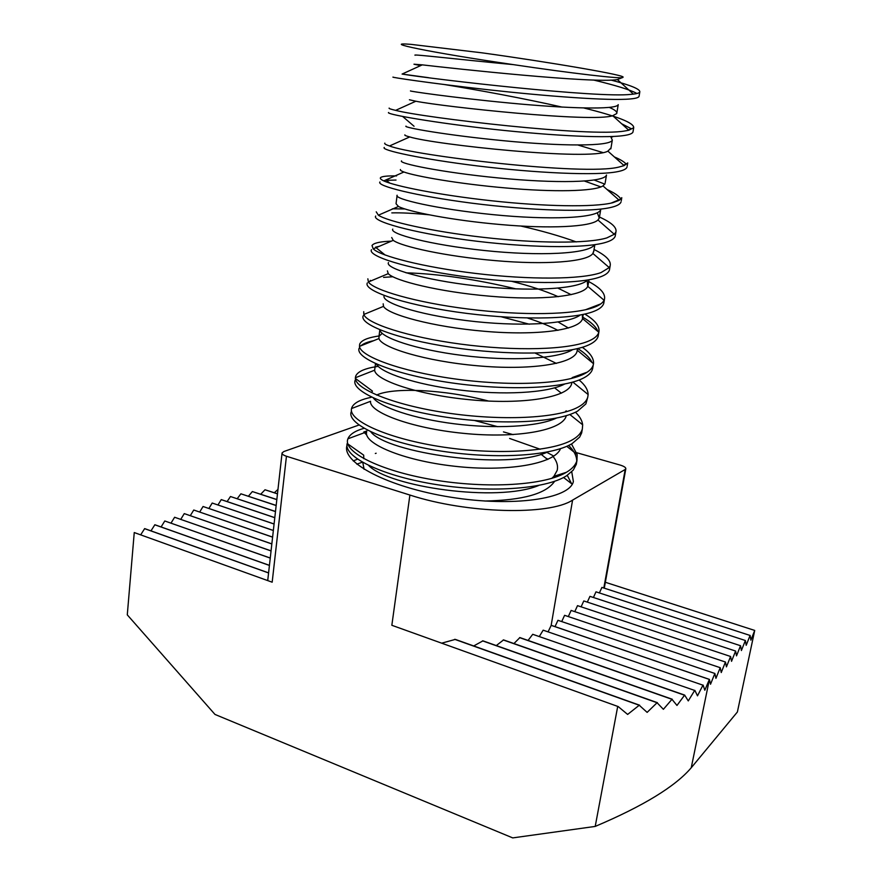 <?xml version="1.0" encoding="UTF-8"?>
<svg xmlns="http://www.w3.org/2000/svg" width="882" height="882" viewBox="0 0 882 882"><rect width="100%" height="100%" fill="white"/><g stroke="black" fill="none" stroke-linecap="round" stroke-linejoin="round"><path stroke-width="1.32" d="M571.47 443.988L577.159 454.517L576.971 460.437C575.792 464.671 572.583 468.441 567.335 471.727C545.936 485.508 486.919 489.014 432.345 479.654C378.863 470.547 343.043 451.672 347.806 439.148L347.916 438.806C349.735 434.341 355.104 430.846 364.023 428.31M576.707 461.97L576.31 464.34L573.245 470.117L566.663 475.718C545.385 489.521 487.04 493.181 432.753 483.986C379.514 475.045 343.307 456.226 347.188 443.514M610.939 80.053C630.839 85.245 640.464 89.236 639.792 92.015C639.241 92.974 637.102 93.679 633.397 94.131L631.115 94.352C598.448 98.31 434.594 79.446 402.082 74.066L428.52 77.671M639.141 95.818L639.031 96.502C638.336 97.693 635.437 98.508 630.332 98.949C609.55 100.989 547.281 96.303 487.967 89.732C429.854 83.206 389.59 77.109 393.063 77.076M583.928 108.001C617.422 116.314 634.026 122.885 633.706 127.692L628.822 130.249L624.919 130.955C591.282 137.405 423.492 117.747 395.621 110.36C390.638 109.203 388.488 108.442 389.183 108.089M633.1 131.264L632.956 132.124C632.218 133.634 629.285 134.759 624.158 135.497C603.299 138.761 541.339 134.935 482.498 128.077C424.848 121.275 385.037 113.822 388.631 112.499M627.135 166.257L627.697 162.916L624.103 165.629L618.822 167.084C584.16 176.058 412.567 155.419 389.513 145.96C385.721 144.692 384.155 143.744 384.806 143.116M626.959 167.282C626.165 169.101 623.199 170.524 618.062 171.56C597.136 176.014 535.484 173.037 477.107 165.882C419.909 158.815 380.528 150.061 384.265 147.459M621.248 200.798L621.777 197.678L619.252 200.302L612.792 202.717C594.093 207.524 543.742 206.487 491.45 200.754C439.17 195.065 395.081 186.157 383.758 180.887C380.969 179.586 379.877 178.517 380.484 177.69C381.807 176.345 387.165 175.75 396.547 175.915M621.038 201.989C620.2 204.106 617.202 205.826 612.053 207.149C591.061 212.76 529.707 210.6 471.793 203.169C415.025 195.837 376.085 185.815 379.955 181.979M389.855 183.169L386.404 180.303L396.018 180.049M599.484 217.038C611.524 222.507 617.003 227.49 615.923 231.999L614.291 234.281L606.849 237.897C587.765 243.807 536.289 243.399 483.49 237.357C430.934 231.382 387.562 221.393 378.356 215.197L376.217 211.823M615.427 234.899L615.195 236.255C614.313 238.669 611.281 240.665 606.11 242.263C585.064 249.011 524.018 247.633 466.545 239.937C410.218 232.352 371.697 221.095 375.688 216.057M381.057 214.028L381.873 213.676M594.049 249.496C605.956 255.372 611.325 260.829 610.146 265.879L609.23 267.588L600.984 272.604C581.536 279.638 528.913 279.837 475.685 273.442C422.897 267.147 380.34 256 373.24 248.889L372.006 245.527C373.428 243.289 378.819 241.877 388.19 241.293L391.41 241.139M609.683 268.569L609.429 270.079C608.503 272.781 605.438 275.063 600.256 276.915C579.143 284.776 518.407 284.169 461.374 276.198C405.477 268.382 367.375 255.923 371.487 249.705M385.202 255.074L375.467 247.214L379.337 246.287M588.691 281.556C600.455 287.83 605.702 293.761 604.446 299.329L604.071 300.244C602.792 302.813 599.826 305.018 595.196 306.87C575.384 315.028 521.637 315.811 468.022 309.02C415.036 302.361 373.406 289.991 368.4 281.975L367.849 278.811M603.872 302.702L603.729 303.485C602.759 306.462 599.672 309.009 594.479 311.125C573.311 320.056 512.861 320.199 456.27 311.974C400.803 303.915 363.108 290.299 367.331 282.935M584.788 314.058C595.394 320.398 600.08 326.472 598.834 332.282L598.812 332.36C597.798 335.579 594.688 338.357 589.485 340.695C569.32 349.978 514.438 351.334 460.503 344.09C407.33 337.012 366.758 323.396 363.814 314.466L363.737 311.677M598.415 334.653L598.04 336.681C596.949 339.835 593.862 342.58 588.768 344.895C567.545 354.873 507.404 355.733 451.231 347.265C396.183 338.986 358.886 324.223 363.23 315.756M582.296 347.299C590.212 352.888 593.961 358.357 593.52 363.704L593.244 364.983C592.186 368.467 589.055 371.498 583.84 374.078C563.333 384.497 507.315 386.415 453.105 378.676C399.767 371.135 360.352 356.229 359.481 346.383L359.68 344.134C361.234 340.639 366.68 338.071 376.019 336.45L379.183 335.943M592.891 367.066L592.031 370.429C590.598 373.373 587.633 375.975 583.134 378.224C561.867 389.227 502.012 390.803 446.27 382.093C391.63 373.582 354.718 357.717 359.183 348.158M360.804 345.854C363.263 343.671 367.529 341.951 373.626 340.706M579.11 379.999C584.987 384.894 587.996 389.734 588.129 394.541L587.754 397.198C586.662 400.935 583.498 404.221 578.261 407.043C557.424 418.608 500.27 421.045 445.84 412.776C392.369 404.717 354.189 388.477 355.391 377.739L355.678 376.195C357.276 372.292 362.734 369.371 372.05 367.408L378.158 366.339M587.754 397.198L585.891 403.912L577.578 411.133C556.255 423.128 496.698 425.389 441.364 416.447C387.132 407.727 350.617 390.792 355.181 380.175M355.556 379.304L355.865 378.786L372.425 391.079L371.807 392.292M575.45 412.214C579.761 416.425 582.175 420.615 582.671 424.804L582.329 429.016C581.194 433.007 578.008 436.524 572.771 439.589C551.603 452.29 493.292 455.255 438.685 446.391C385.125 437.77 348.258 420.163 351.543 408.542L351.72 407.859C353.362 403.581 358.831 400.296 368.136 398.002L371.168 397.319M582.329 429.016L581.657 432.963L579.628 437.141L572.087 443.635C550.721 456.589 491.45 459.522 436.535 450.349C382.689 441.419 346.56 423.448 351.223 411.795M593.531 80.019C615.515 85.334 629.792 89.71 636.33 93.161M482.112 52.843L411.023 44.365C379.017 41.741 429.258 52.358 513.302 64.618C571.327 73.327 622.471 79.204 622.769 77.473L622.824 77.307C628.745 75.62 549.144 62.104 482.112 52.843M444.572 84.562C478.595 90.074 524.647 98.564 562.242 107.13M621.601 123.745L631.314 128.739L626.826 130.668M578.151 145.078L602.759 152.52M614.39 156.952C620.322 159.466 624.236 161.836 626.132 164.052L623.552 165.132M594.203 180.038L604.832 184.118M584.534 181.086L600.896 186.907M607.125 189.564C614.622 192.938 619.175 196.113 620.796 199.1L611.05 203.125M392.347 208.802L404.75 208.957M520.623 225.99C541.647 230.753 560.191 236.067 576.288 241.922M391.817 212.893C401.167 212.628 413.526 213.257 428.884 214.778M406.051 272.825C438.718 273.828 475.365 279.186 516.003 288.899M383.571 277.378L392.799 276.761M582.759 317.178C591.127 322.051 596.199 326.836 597.952 331.544M501.185 316.77L529.332 324.223M577.721 348.555C585.174 353.219 589.937 357.849 592.009 362.458M568.636 445.454C573.995 450.691 576.696 455.928 576.751 461.187M276.827 499.642L252.362 491.561L276.838 499.521M277.477 493.865L265.008 489.775L277.488 493.755M276.176 505.43L240.885 493.81L276.165 505.551M275.493 511.472L230.467 496.522L275.482 511.593M269.44 565.351L154.868 524.746L150.976 530.865M269.429 565.428L154.769 524.779M270.256 558.097L164.78 520.986L161.097 526.951M270.267 558.019L164.78 520.986M271.061 550.941L174.614 517.26L171.02 523.103M271.061 550.864L174.614 517.26M271.843 543.962L184.272 513.611L180.755 519.333M271.854 543.896L184.272 513.611M272.604 537.16L193.753 510.017L190.314 515.639M272.615 537.094L193.753 510.017M273.354 530.523L203.058 506.5L199.707 512.001M273.365 530.457L203.058 506.5M274.082 524.029L212.198 503.038L208.924 508.429M274.093 523.974L212.198 503.038M268.591 572.881L144.659 528.605L140.679 534.856M268.58 572.947L144.56 528.649M513.941 643.562L519.884 637.576L684.641 695.082L676.979 705.446L671.974 699.316L663.385 709.315L657.068 702.734L647.134 712.38L639.241 705.247L627.631 714.431L618.194 706.57L391.84 625.283L618.194 706.57M519.586 637.631L684.41 695.181M496.29 645.58L503.567 639.913L672.249 699.239M503.203 639.946L671.974 699.316M473.7 645.955L482.961 640.85L657.399 702.667M482.498 640.85L657.068 702.734M441.893 643.11L455.344 639.395L639.626 705.214M454.671 639.329L639.241 705.247M528.075 640.431L532.728 634.301L694.674 690.441L688.269 700.925L684.641 695.082M532.728 634.301L694.674 690.441M539.354 636.451L543.158 630.178L702.943 685.171L697.497 695.843L694.851 690.341M543.158 630.178L702.943 685.171M745.389 640.519L595.978 591.833L745.389 640.519L746.194 645.293L750.075 635.448L601.91 587.401L599.418 592.891M589.948 596.353L740.56 645.734L589.948 596.353L587.346 602.064M583.796 600.951L735.632 651.059L583.796 600.951L581.128 606.783M577.523 605.647L730.605 656.495L577.523 605.647L574.799 611.601M571.128 610.432L725.467 662.04L571.128 610.432L568.339 616.507M564.601 615.316L720.23 667.696L564.601 615.316L561.746 621.512M557.953 620.3L714.883 673.473L557.953 620.3L555.021 626.628M601.91 587.401L750.075 635.448M358.963 425.036L283.872 451.529L282.075 452.918C281.887 454.109 283.343 455.211 286.452 456.248L272.174 582.197L134.251 532.552L127.284 614.853L214.999 714.442L512.718 837.9L595.207 826.423C643.243 806.071 675.259 786.512 691.234 767.77L737.385 711.995L754.716 630.432L605.35 582.274M274.798 517.646L221.261 499.598L217.986 504.934M274.798 517.701L221.184 499.631M551.173 625.371L709.371 679.427L704.817 690.253L703.097 685.06M548.13 631.744L551.228 625.327L709.415 679.383L691.234 767.77M740.56 645.734L741.398 650.53L745.334 640.575M735.632 651.059L736.514 655.866L740.505 645.789M730.605 656.495L731.531 661.313L735.577 651.114M725.467 662.04L726.437 666.869L730.55 656.55M720.23 667.696L721.244 672.547L725.412 662.095M714.883 673.473L715.941 678.335L720.175 667.751M709.415 679.383L710.528 684.245L714.828 673.539M750.119 635.404L750.891 640.167L754.716 630.432M346.99 445.531C341.345 462.466 387.948 487.25 450.713 497.183C513.423 507.315 569.728 498.87 573.377 481.506L571.734 471.771M553.797 456.093L546.785 452.323M540.214 449.247L509.62 438.453M366.835 430.978L363.792 432.004L366.78 435.08M603.828 587.952L625.195 469.478L572.583 500.105C549.188 515.617 467.173 513.743 409.898 495.045L286.452 456.248M625.195 469.478L625.823 468.772C625.911 467.482 623.96 466.225 619.969 465.012L576.707 452.72M513.115 434.639L503.457 431.893M595.978 591.833L593.443 597.434M595.207 826.423L617.687 706.581M248.437 496.202L252.362 491.561M260.752 494.207L265.008 489.775M274.346 492.729L277.973 489.411M227.115 501.582L230.467 496.522M237.247 498.661L240.885 493.81M546.057 458.166L547.976 459.313M567.269 475.321L571.591 483.689L563.554 477.493M353.274 460.966L357.464 459.158M376.14 453.238L375.324 453.491M513.302 64.618C455.972 59.215 411.299 53.857 415.124 55.246M609.319 107.417C614.897 109.787 617.378 111.827 616.739 113.546L618.227 104.649C616.661 110.029 566.553 108.519 509.201 103.007C451.705 97.527 407.219 90.901 410.538 90.923M610.675 136.556L612.317 140.062C610.553 146.644 560.588 146.28 503.655 140.723C446.568 135.222 402.556 127.361 406.007 126.137M605.206 182.662L606.485 175.022C604.523 182.761 554.723 183.533 498.198 177.921C441.518 172.398 397.958 163.346 401.542 160.899M597.301 212.76L599.286 218.097L600.719 209.53C598.569 218.405 548.924 220.268 492.806 214.624C436.524 209.067 393.427 198.858 397.132 195.22M594.479 244.711C589.198 254.038 538.924 256.32 484.383 250.51C429.898 244.81 389.05 233.807 392.777 229.1M587.588 280.013C578.449 289.494 527.612 291.854 475.089 285.768C422.886 279.837 384.761 268.216 388.477 262.56M558.052 288.182L571.128 294.676M580.279 314.995C567.754 324.609 516.72 326.924 466.181 320.541C416.194 314.334 380.528 302.14 384.232 295.602M558.163 322.018L568.438 328.016M572.616 349.669C557.545 359.029 509.719 361.433 462.521 355.457C415.841 349.647 380.561 337.552 379.877 329.824M564.612 384.067C547.358 393.152 502.619 395.445 458.497 389.866C414.904 384.42 380.506 372.568 376.316 363.99M554.624 387.848L561.371 393.185M566.167 410.792L565.197 412.048M556.277 418.167C537.226 426.921 495.486 429.005 454.219 423.79C413.504 418.652 380.363 407.208 373.329 398.002M547.656 451.981C507.668 470.812 386.658 452.951 370.826 431.86M474.483 420.482L497.735 426.69M553.113 456.545C556.895 461.275 558.24 465.905 557.159 470.459L553.896 476.313L551.757 478.408M538.726 485.486C497.106 502.784 388.973 486.776 368.764 465.564M363.803 458.695L363.682 455.134L347.927 444.021M622.824 77.407L617.411 79.578C594.457 83.746 453.172 68.498 422.269 64.86L413.967 64.21L420.626 65.621M616.739 113.546L612.703 115.707C592.693 122.774 443.525 106.777 415.852 101.232L409.402 99.765M610.994 147.956L607.885 151.131C590.94 161.318 433.878 144.549 409.733 136.942C405.952 135.938 404.331 135.255 404.893 134.869M605.03 183.699L602.968 185.893C594.49 191.515 552.926 192.232 506.125 187.987C458.464 183.853 415.51 176.246 403.923 172.001C401.078 170.943 399.91 170.116 400.439 169.52M599.286 218.097L597.963 219.982C590.929 227.071 548.758 228.868 500.722 224.557C451.871 220.357 408.267 211.647 398.455 206.476L396.04 203.731L397.043 195.892M593.84 250.742L592.88 253.454C587.357 262.031 544.624 265.008 495.386 260.631C445.366 256.386 401.233 246.464 393.24 240.356L391.696 237.512M587.147 280.399L587.743 286.308C583.774 296.429 540.523 300.652 490.105 296.22C438.938 291.92 394.397 280.73 388.256 273.652L387.407 270.862M511.825 281.358C529.674 285.823 545.153 290.939 558.251 296.705M582.363 314.587L582.495 318.7C579.86 330.32 536.069 335.822 484.593 331.301C432.401 326.935 387.716 314.433 383.505 306.374L383.185 303.805M527.601 318.049C539.354 321.842 549.464 325.943 557.953 330.364M577.324 349.691L577.037 351.4C574.215 364.156 529.365 370.539 477.449 365.776C424.904 361.179 381.211 347.475 378.973 338.556L378.995 336.329L382.226 333.363M535.286 353.153L556.377 363.417M571.911 382.347L571.646 383.692C568.636 397.584 522.739 404.838 470.393 399.789C417.55 394.916 374.916 379.977 374.663 370.186L375.489 363.627M377.408 365.545L378.455 364.905M566.288 415.676C562.948 430.67 515.959 438.74 463.282 433.327C410.251 428.123 368.808 411.916 370.561 401.288L351.543 408.542M376.614 395.059C393.163 387.209 443.701 389.183 488.54 401.045M560.511 448.662C554.712 464.164 506.092 472.245 453.998 466.181C401.861 460.338 362.976 443.139 366.669 431.871L347.916 438.806M541.063 454.285L547.546 459.5M554.602 481.307C546.344 493.655 523.081 500.237 484.813 501.031M364.123 469.323L362.789 462.51M551.162 625.382L572.583 500.105M391.84 625.283L409.898 495.045M380.484 177.69L380.385 178.495M355.678 376.195L355.49 377.694M351.72 407.859L351.642 408.498M639.792 92.015L639.031 96.502M633.706 127.692L632.956 132.124M615.923 231.999L615.195 236.255M610.146 265.879L609.429 270.079M604.446 299.329L603.729 303.485M598.812 332.36L598.106 336.461M593.244 364.983L592.561 369.029M576.971 460.437L576.31 464.34M613.354 136.445L611.435 137.272M402.688 116.501L414.055 126.258M600.851 303.86L585.45 309.78M370.286 280.388L370.947 280.906M587.203 372.171L572.164 377.595M566.354 472.322L553.896 476.313M612.317 140.062L610.851 148.849M594.854 244.656L593.619 252.054M588.989 279.759L588.018 285.592M583.211 314.411L582.495 318.7M379.833 329.813L378.995 336.329M617.411 79.578L633.397 94.131M422.269 64.86L402.082 74.066M612.703 115.707L628.822 130.249M415.852 101.232L395.621 110.36M607.885 151.131L624.103 165.629M409.733 136.942L389.513 145.96M602.968 185.893L619.252 200.302M403.923 172.001L383.758 180.887M597.963 219.982L614.291 234.281M398.455 206.476L378.356 215.197M592.88 253.454L609.23 267.588M393.24 240.356L373.24 248.889M587.743 286.308L604.071 300.244M388.256 273.652L368.4 281.975M582.539 318.556L598.834 332.282M383.505 306.374L363.814 314.466M577.269 350.242L593.52 363.704M378.973 338.556L359.481 346.383M572.848 382.082L588.129 394.541M374.663 370.186L355.391 377.739M569.838 414.518L582.671 424.804M566.74 446.314L577.159 454.517M362.304 462.201L356.824 464.164M604.291 588.107L625.823 468.772M267.72 580.599L282.042 453.227"/></g></svg>
